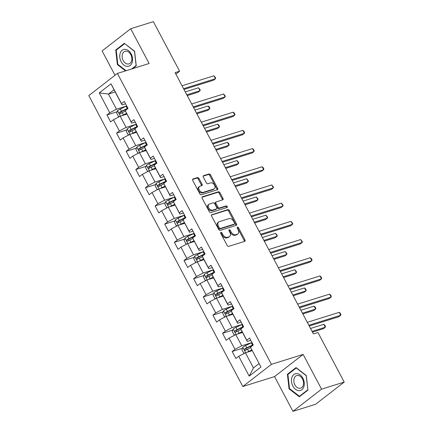 <?xml version="1.0" encoding="UTF-8"?>
<svg xmlns="http://www.w3.org/2000/svg" width="433" height="433" viewBox="0 0 433 433"><rect width="100%" height="100%" fill="white"/><g stroke="black" fill="none" stroke-linecap="round" stroke-linejoin="round"><path stroke-width="0.65" d="M220.938 232.332A0.92 0.633 52.2 0 0 220.798 232.407A0.92 0.633 52.2 0 0 220.738 233.327L227.179 245.495A1.315 0.904 52.2 0 0 228.678 246.361L244.688 241.349A1.315 0.904 52.2 0 0 244.894 241.246A1.315 0.904 52.2 0 0 244.975 239.925L238.534 227.763A0.92 0.633 52.2 0 0 237.484 227.157A0.92 0.633 52.2 0 0 237.344 227.228A0.92 0.633 52.2 0 0 237.289 228.153L238.123 229.728A4.216 2.885 52.2 0 1 237.858 233.95A4.216 2.885 52.2 0 1 237.214 234.28L235.877 234.697A4.216 2.885 52.2 0 1 231.092 231.926L230.259 230.351A0.92 0.633 52.2 0 0 229.214 229.744A0.92 0.633 52.2 0 0 229.073 229.82A0.92 0.633 52.2 0 0 229.014 230.74L229.847 232.315A4.216 2.885 52.2 0 1 229.582 236.537A4.216 2.885 52.2 0 1 228.938 236.867L227.606 237.289A4.216 2.885 52.2 0 1 222.816 234.513L221.983 232.938A0.92 0.633 52.2 0 0 220.938 232.332M198.991 178.445A1.315 0.904 52.2 0 0 197.491 177.579L192.999 178.981A1.315 0.904 52.2 0 0 192.799 179.089A1.315 0.904 52.2 0 0 192.717 180.404L199.867 193.914A1.315 0.904 52.2 0 0 201.367 194.78L217.382 189.773A1.315 0.904 52.2 0 0 217.583 189.665A1.315 0.904 52.2 0 0 217.664 188.35L210.508 174.84A1.315 0.904 52.2 0 0 209.015 173.969L203.586 175.668A1.315 0.904 52.2 0 0 203.386 175.771A1.315 0.904 52.2 0 0 203.304 177.092L206.368 182.872A1.315 0.904 52.2 0 0 207.862 183.744L210.552 182.899A3.524 2.414 52.2 0 1 214.335 184.842A3.524 2.414 52.2 0 1 214.335 188.745A3.524 2.414 52.2 0 1 213.794 189.026L203.25 192.322A3.524 2.414 52.2 0 1 199.472 190.379A3.524 2.414 52.2 0 1 199.472 186.477A3.524 2.414 52.2 0 1 200.008 186.195L201.767 185.649A1.315 0.904 52.2 0 0 201.967 185.546A1.315 0.904 52.2 0 0 202.049 184.225L198.991 178.445L198.217 179.04A1.315 0.904 52.2 0 0 196.723 178.174L192.555 179.479M149.114 63.499L130.712 28.74L153.369 21.65L179.619 71.223L175.084 72.641L313.427 333.924L317.957 332.506L344.208 382.079L321.546 389.17L303.143 354.41L271.421 364.337L117.392 73.426L149.114 63.499M211.851 214.589A1.315 0.904 52.2 0 0 211.65 214.692A1.315 0.904 52.2 0 0 211.569 216.013L218.725 229.522A1.315 0.904 52.2 0 0 220.218 230.388L236.234 225.376A1.315 0.904 52.2 0 0 236.434 225.274A1.315 0.904 52.2 0 0 236.515 223.953L229.366 210.443A1.315 0.904 52.2 0 0 227.866 209.577L211.499 214.86M209.296 211.721L202.141 198.211A1.315 0.904 52.2 0 1 202.227 196.891A1.315 0.904 52.2 0 1 202.428 196.788L218.443 191.776A1.315 0.904 52.2 0 1 219.937 192.642L223 198.422A1.315 0.904 52.2 0 1 222.914 199.743A1.315 0.904 52.2 0 1 222.714 199.846L216.219 201.881A1.315 0.904 52.2 0 0 216.018 201.984A1.315 0.904 52.2 0 0 215.937 203.304L217.967 207.136A1.315 0.904 52.2 0 0 219.466 208.002L226.226 205.886A0.92 0.633 52.2 0 1 227.217 206.395A0.92 0.633 52.2 0 1 227.217 207.418A0.92 0.633 52.2 0 1 227.076 207.494L210.79 212.587A1.315 0.904 52.2 0 1 209.296 211.721M271.421 364.337L242.821 386.517L88.792 95.606L117.392 73.426M117.154 111.741L106.935 114.94L110.637 121.938L113.462 119.752L119.389 130.95L116.569 133.137L120.271 140.135L123.096 137.948L129.023 149.147L126.203 151.334L129.905 158.332L132.731 156.145L138.657 167.338L135.838 169.53L139.54 176.529L142.365 174.337L148.292 185.535L145.472 187.727L149.179 194.726L151.999 192.533L157.926 203.732L155.106 205.924L158.814 212.922L161.633 210.73L167.56 221.929L164.74 224.115L168.448 231.119L171.268 228.927L177.194 240.126L174.375 242.312L178.082 249.311L180.902 247.124L186.829 258.322L184.009 260.509L187.716 267.507L190.536 265.321L196.463 276.519L193.643 278.706L197.351 285.704L200.17 283.518L206.097 294.716L203.277 296.903L206.985 303.901L209.805 301.714L215.731 312.913L212.912 315.1L216.619 322.098L219.439 319.911L225.371 331.11L222.546 333.296L226.253 340.295L229.073 338.108L235.005 349.307L232.18 351.493L235.888 358.492L238.707 356.305L249.208 376.131L260.953 367.022L250.458 347.19L253.278 345.004L249.57 338.005L246.75 340.192L247.286 341.458L241.354 330.26L240.824 328.993L243.644 326.807L239.936 319.808L237.116 321.995L237.652 323.262L231.72 312.063L231.19 310.797L234.009 308.61L230.302 301.612L227.482 303.798L228.018 305.065L222.086 293.866L221.555 292.605L224.375 290.413L220.668 283.415L217.848 285.601L218.384 286.868L212.451 275.669L211.916 274.408L214.741 272.216L211.033 265.218L208.213 267.41L208.749 268.671L202.817 257.473L202.281 256.212L205.107 254.019L201.399 247.021L198.579 249.213L199.11 250.474L192.647 238.015L195.472 235.823L191.765 228.824L188.945 231.016L189.475 232.277L183.013 219.818L185.838 217.631L182.131 210.627L179.311 212.82L179.841 214.081L173.379 201.621L176.199 199.434L172.496 192.436L169.676 194.623L170.207 195.884L163.744 183.424L166.564 181.238L162.862 174.239L160.042 176.426L160.573 177.687L154.646 166.489L154.11 165.227L156.93 163.041L153.228 156.042L150.408 158.229L150.938 159.49L145.012 148.297L144.476 147.031L147.296 144.844L143.594 137.846L140.774 140.032L141.304 141.293L135.377 130.1L134.842 128.834L137.662 126.647L133.959 119.649L131.134 121.835L131.67 123.102L125.207 110.637L128.027 108.45L124.325 101.452L121.5 103.639L122.036 104.905L114.009 89.739L108.445 94.053L116.472 109.219L126.452 106.096M106.935 114.94L109.755 112.753L99.254 92.922L111.005 83.813L121.5 103.639M125.207 110.637L131.134 121.835M134.842 128.834L140.774 140.032M144.476 147.031L150.408 158.229M154.11 165.227L160.042 176.426M163.744 183.424L169.676 194.623M173.379 201.621L179.311 212.82M183.013 219.818L188.945 231.016M192.647 238.015L198.579 249.213M202.281 256.212L208.213 267.41M211.916 274.408L217.848 285.601M221.555 292.605L227.482 303.798M231.19 310.797L237.116 321.995M240.824 328.993L246.75 340.192M250.458 347.19L260.953 367.022M136.086 124.293L126.106 127.416L120.179 116.217L126.912 114.112M135.199 121.992L131.67 123.102M120.179 116.217L113.462 119.752M126.106 127.416L119.389 130.95M145.721 142.489L135.74 145.612L129.813 134.414L136.547 132.309M144.833 140.189L141.304 141.293M129.813 134.414L123.096 137.948M135.74 145.612L129.023 149.147M155.355 160.686L145.374 163.809L139.448 152.611L146.181 150.505M154.467 158.386L150.938 159.49M139.448 152.611L132.731 156.145M145.374 163.809L138.657 167.338M164.989 178.883L155.009 182.006L149.082 170.808L155.815 168.702M164.102 176.583L160.573 177.687M149.082 170.808L142.365 174.337M155.009 182.006L148.292 185.535M174.623 197.08L164.643 200.203L158.716 189.005L165.449 186.894M173.736 194.78L170.207 195.884M158.716 189.005L151.999 192.533M164.643 200.203L157.926 203.732M184.258 215.277L174.277 218.4L168.35 207.201L175.084 205.09M183.376 212.976L179.841 214.081M168.35 207.201L161.633 210.73M174.277 218.4L167.56 221.929M193.892 233.474L183.911 236.597L177.985 225.398L184.718 223.287M193.01 231.173L189.475 232.277M177.985 225.398L171.268 228.927M183.911 236.597L177.194 240.126M203.526 251.67L193.546 254.788L187.619 243.595L194.352 241.484M202.644 249.37L199.11 250.474M187.619 243.595L180.902 247.124M193.546 254.788L186.829 258.322M213.16 269.867L203.18 272.985L197.253 261.792L203.986 259.681M212.278 267.567L208.749 268.671M197.253 261.792L190.536 265.321M203.18 272.985L196.463 276.519M222.795 288.059L212.814 291.182L206.887 279.983L213.621 277.878M221.912 285.764L218.384 286.868M206.887 279.983L200.17 283.518M212.814 291.182L206.097 294.716M232.429 306.255L222.454 309.379L216.522 298.18L223.255 296.075M231.547 303.961L228.018 305.065M216.522 298.18L209.805 301.714M222.454 309.379L215.731 312.913M242.063 324.452L232.088 327.575L226.156 316.377L232.889 314.271M241.181 322.157L237.652 323.262M226.156 316.377L219.439 319.911M232.088 327.575L225.371 331.11M251.697 342.649L241.722 345.772L235.79 334.574L242.523 332.468M250.815 340.354L247.286 341.458M235.79 334.574L229.073 338.108M241.722 345.772L235.005 349.307M249.208 376.131L253.457 367.936L245.424 352.771L252.158 350.665M245.424 352.771L238.707 356.305M303.143 354.41L274.544 376.591L292.952 411.35L321.546 389.17M292.952 411.35L315.608 404.26L344.208 382.079M130.712 28.74L102.112 50.921L115.005 75.272M274.544 376.591L242.821 386.517M175.874 74.13L179.619 71.223M253.457 367.936L259.021 363.617M115.178 91.948L108.445 94.053L99.254 92.922M125.565 103.801L122.036 104.905M111.005 83.813L114.009 89.739M116.472 109.219L109.755 112.753M242.399 348.294L232.18 351.493M232.765 330.098L222.546 333.296M223.13 311.901L212.912 315.1M213.496 293.709L203.277 296.903M203.862 275.512L193.643 278.706M194.228 257.316L184.009 260.509M184.593 239.119L174.375 242.312M174.959 220.922L164.74 224.115M165.325 202.725L155.106 205.924M155.691 184.528L145.472 187.727M146.056 166.332L135.838 169.53M136.422 148.135L126.203 151.334M126.788 129.938L116.569 133.137M306.288 375.503L296.02 367.585L287.409 374.264L289.065 388.861L299.327 396.774L307.944 390.095L306.288 375.503M132.579 68.674L136.249 65.827L134.598 51.229L124.331 43.316L115.719 49.995L117.37 64.587L125.527 70.882M289.628 388.682L289.065 388.861M288.659 373.874L287.409 374.264M116.964 49.606L115.719 49.995M117.933 64.414L117.37 64.587M220.619 232.976A0.92 0.633 52.2 0 1 221.209 233.539L222.042 235.114A4.216 2.885 52.2 0 0 226.832 237.885L227.606 237.289M229.582 236.537L228.808 237.138A4.216 2.885 52.2 0 1 228.164 237.468L226.832 237.885M237.858 233.95L237.084 234.545A4.216 2.885 52.2 0 1 236.44 234.881L235.108 235.298A4.216 2.885 52.2 0 1 230.318 232.526L229.485 230.951A0.92 0.633 52.2 0 0 228.895 230.383M244.364 241.452A1.315 0.904 52.2 0 0 244.201 240.526L237.76 228.364A0.92 0.633 52.2 0 0 237.165 227.796M235.904 225.479A1.315 0.904 52.2 0 0 235.747 224.554L228.592 211.044A1.315 0.904 52.2 0 0 227.098 210.178L211.407 215.087M219.304 227.872A0.92 0.633 52.2 0 0 220.348 228.478L234.405 224.083A0.92 0.633 52.2 0 0 234.545 224.007A0.92 0.633 52.2 0 0 234.605 223.087L233.728 221.425A4.216 2.885 52.2 0 0 228.938 218.654L219.331 221.658A4.216 2.885 52.2 0 0 218.687 221.994A4.216 2.885 52.2 0 0 218.421 226.215L219.304 227.872L218.53 228.472A0.92 0.633 52.2 0 0 219.574 229.079L220.348 228.478M233.88 224.489A0.92 0.633 52.2 0 1 233.777 224.608A0.92 0.633 52.2 0 1 233.636 224.684L219.574 229.079M218.687 221.994L217.913 222.594A4.216 2.885 52.2 0 0 217.647 226.811L218.421 226.215M218.53 228.472L217.647 226.811M201.984 197.28L217.669 192.376L218.443 191.776M222.383 199.949A1.315 0.904 52.2 0 0 222.226 199.023L219.163 193.242A1.315 0.904 52.2 0 0 217.669 192.376M215.45 202.476A1.315 0.904 52.2 0 0 215.244 202.584A1.315 0.904 52.2 0 0 215.163 203.9L217.193 207.737A1.315 0.904 52.2 0 0 218.692 208.603L225.452 206.487L226.226 205.886M226.627 207.629A0.92 0.633 52.2 0 0 226.253 206.763A0.92 0.633 52.2 0 0 225.452 206.487M209.48 203.986A3.524 2.414 52.2 0 0 208.944 204.268A3.524 2.414 52.2 0 0 208.944 208.17A3.524 2.414 52.2 0 0 212.722 210.113L216.44 208.95A1.315 0.904 52.2 0 0 216.641 208.847A1.315 0.904 52.2 0 0 216.722 207.526L214.692 203.694A1.315 0.904 52.2 0 0 213.193 202.823L209.48 203.986M208.944 204.268L208.17 204.863A3.524 2.414 52.2 0 0 208.17 208.771A3.524 2.414 52.2 0 0 211.954 210.714L212.722 210.113M216.641 208.847L215.867 209.448A1.315 0.904 52.2 0 1 215.666 209.55L211.954 210.714M201.437 185.752A1.315 0.904 52.2 0 0 201.28 184.826L198.217 179.04M199.472 186.477L198.698 187.078A3.524 2.414 52.2 0 0 198.698 190.98A3.524 2.414 52.2 0 0 202.482 192.923L203.25 192.322M214.335 188.745L213.561 189.345A3.524 2.414 52.2 0 1 213.025 189.622L202.482 192.923M217.052 189.876A1.315 0.904 52.2 0 0 216.89 188.945L209.74 175.435A1.315 0.904 52.2 0 0 208.241 174.569L203.142 176.166M247.124 352.24A3.556 0.639 -27.9 0 1 248.672 351.412L251.768 349.929M248.737 351.737L251.919 350.21M244.867 353.063L243.747 353.079L241.895 349.583L242.826 347.217A3.556 0.639 -27.9 0 1 245.581 345.577L251.356 342.812A10.262 1.846 -27.9 0 1 251.968 342.525M312.485 332.143L323.381 328.734L325.313 327.24L323.77 324.322L310.537 328.463M253.137 344.744A10.262 1.846 152.1 0 0 252.531 345.031L246.756 347.796A3.556 0.639 152.1 0 0 244.688 348.949C244.19 349.924 244.439 350.389 245.43 350.346A3.556 0.639 -27.9 0 1 247.497 349.193L250.664 347.677M245.993 349.999L245.993 348.538A1.813 0.325 -27.9 0 1 246.561 348.246L252.336 345.48A8.519 1.532 -27.9 0 1 253.159 345.096M312.079 331.38L325.313 327.24L325.448 326.444L324.831 325.275L323.77 324.322M309.238 326.011L338.839 316.745L340.771 315.246L308.832 325.243M339.228 312.334L340.289 313.286L340.906 314.455L340.771 315.246L339.228 312.334L307.289 322.325M296.892 373.609A8.72 6.159 -107.4 0 0 291.501 381.706A8.72 6.159 -107.4 0 0 298.824 390.636A8.72 6.159 -107.4 0 0 304.215 382.539A8.72 6.159 -107.4 0 0 296.892 373.609M297.953 375.416A6.603 4.666 -107.4 0 0 296.713 375.563A6.603 4.666 -107.4 0 0 294.007 382.409A6.603 4.666 -107.4 0 0 299.414 388.309A6.603 4.666 -107.4 0 0 300.654 388.168A6.603 4.666 -107.4 0 0 303.36 381.321A6.603 4.666 -107.4 0 0 297.953 375.416M307.803 389.792L299.457 396.265L289.515 388.596L287.913 374.453L296.253 367.98L306.201 375.649L307.906 389.765M300.345 395.989L299.457 396.265M121.143 61.751A8.72 6.159 -107.4 0 0 130.181 65.437A8.72 6.159 -107.4 0 0 131.188 53.957A8.72 6.159 -107.4 0 0 122.149 50.271A8.72 6.159 -107.4 0 0 121.143 61.751M123.189 60.544A6.603 4.666 -107.4 0 0 128.964 63.895A6.603 4.666 -107.4 0 0 130.793 54.645A6.603 4.666 -107.4 0 0 125.018 51.294A6.603 4.666 -107.4 0 0 123.189 60.544M124.764 43.646L134.511 51.381L136.114 65.524L131.692 68.95M126.09 70.703L117.819 64.328L116.217 50.185L124.563 43.711M237.49 334.043A3.556 0.639 -27.9 0 1 239.038 333.215L242.134 331.732M239.103 333.54L242.285 332.014M235.233 334.866L234.112 334.882L232.261 331.386L233.192 329.02A3.556 0.639 -27.9 0 1 235.947 327.38L241.722 324.615A10.262 1.846 -27.9 0 1 242.328 324.328M302.851 313.947L313.746 310.537L315.679 309.043L314.136 306.126L300.903 310.266M243.503 326.547A10.262 1.846 152.1 0 0 242.897 326.834L237.122 329.6A3.556 0.639 152.1 0 0 235.054 330.752C234.556 331.727 234.805 332.192 235.796 332.149A3.556 0.639 -27.9 0 1 237.863 330.996L241.029 329.481M236.358 331.802L236.358 330.341A1.813 0.325 -27.9 0 1 236.927 330.049L242.702 327.283A8.519 1.532 -27.9 0 1 243.525 326.899M302.445 313.183L315.679 309.043L315.814 308.247L315.197 307.078L314.136 306.126M227.855 315.846A3.556 0.639 -27.9 0 1 229.403 315.018L232.499 313.535M229.468 315.343L232.651 313.817M225.598 316.669L224.478 316.685L222.627 313.189L223.552 310.824A3.556 0.639 -27.9 0 1 226.313 309.184L232.088 306.418A10.262 1.846 -27.9 0 1 232.694 306.131M293.217 295.75L304.112 292.345L306.044 290.846L304.502 287.929L291.268 292.069M233.869 308.35A10.262 1.846 152.1 0 0 233.263 308.637L227.487 311.403A3.556 0.639 152.1 0 0 225.42 312.556C224.922 313.53 225.171 313.995 226.161 313.952A3.556 0.639 -27.9 0 1 228.229 312.799L231.395 311.284M226.724 313.606L226.724 312.144A1.813 0.325 -27.9 0 1 227.293 311.852L233.068 309.086A8.519 1.532 -27.9 0 1 233.89 308.702M292.811 294.987L306.044 290.846L306.18 290.05L305.563 288.881L304.502 287.929M299.604 307.814L329.204 298.548L331.137 297.049L299.198 307.046M329.594 294.137L330.655 295.09L331.272 296.259L331.137 297.049L329.594 294.137L297.65 304.128M289.969 289.617L319.57 280.351L321.502 278.857L289.563 288.849M319.96 275.94L321.021 276.893L321.638 278.062L321.502 278.857L319.96 275.94L288.015 285.932M218.216 297.65A3.556 0.639 -27.9 0 1 219.764 296.822L222.865 295.338M219.834 297.146L223.017 295.62M215.964 298.472L214.844 298.494L212.993 294.992L213.918 292.627A3.556 0.639 -27.9 0 1 216.679 290.987L222.454 288.221A10.262 1.846 -27.9 0 1 223.06 287.934M283.583 277.558L294.478 274.149L296.41 272.649L294.868 269.732L281.634 273.873M224.234 290.153A10.262 1.846 152.1 0 0 223.628 290.44L217.853 293.206A3.556 0.639 152.1 0 0 215.786 294.359C215.288 295.333 215.537 295.799 216.527 295.761A3.556 0.639 -27.9 0 1 218.595 294.608L221.761 293.087M217.09 295.409L217.09 293.953A1.813 0.325 -27.9 0 1 217.658 293.655L223.433 290.889A8.519 1.532 -27.9 0 1 224.256 290.505M283.177 276.79L296.41 272.649L296.545 271.854L294.868 269.732M208.582 279.453A3.556 0.639 -27.9 0 1 210.129 278.625L213.231 277.142M210.2 278.949L213.382 277.423M206.33 280.275L205.21 280.297L203.358 276.795L204.284 274.43A3.556 0.639 -27.9 0 1 207.044 272.79L212.82 270.024A10.262 1.846 -27.9 0 1 213.426 269.743M273.948 259.362L284.844 255.952L286.776 254.452L285.233 251.535L272 255.676M214.6 271.956A10.262 1.846 152.1 0 0 213.994 272.243L208.219 275.009A3.556 0.639 152.1 0 0 206.151 276.162C205.653 277.136 205.902 277.602 206.893 277.564A3.556 0.639 -27.9 0 1 208.96 276.411L212.121 274.89M207.45 277.212L207.456 275.756A1.813 0.325 -27.9 0 1 208.024 275.458L213.799 272.693A8.519 1.532 -27.9 0 1 214.622 272.308M273.542 258.593L286.776 254.452L286.911 253.657L285.233 251.535M198.947 261.256A3.556 0.639 -27.9 0 1 200.495 260.428L203.597 258.945M200.56 260.753L203.748 259.226M196.696 262.084L195.575 262.1L193.724 258.598L194.65 256.233A3.556 0.639 -27.9 0 1 197.41 254.599L203.185 251.833A10.262 1.846 -27.9 0 1 203.791 251.546M264.314 241.165L275.209 237.755L277.142 236.256L275.599 233.338L262.366 237.479M204.966 253.76A10.262 1.846 152.1 0 0 204.36 254.047L198.585 256.812A3.556 0.639 152.1 0 0 196.517 257.965C196.019 258.939 196.268 259.405 197.259 259.367A3.556 0.639 -27.9 0 1 199.326 258.214L202.487 256.699M197.816 259.015L197.821 257.559A1.813 0.325 -27.9 0 1 198.39 257.262L204.165 254.496A8.519 1.532 -27.9 0 1 204.988 254.111M263.908 240.396L277.142 236.256L277.277 235.46L275.599 233.338M280.335 271.421L309.936 262.16L311.868 260.661L279.929 270.652M310.326 257.743L311.387 258.696L312.004 259.865L311.868 260.661L310.326 257.743L278.381 267.735M270.701 253.224L300.302 243.963L302.234 242.464L270.295 252.455M300.691 239.546L302.369 241.668L302.234 242.464L300.691 239.546L268.747 249.538M261.067 235.027L290.667 225.766L292.6 224.267L260.661 234.258M291.057 221.35L292.735 223.471L292.6 224.267L291.057 221.35L259.113 231.341M251.432 216.83L281.033 207.569L282.965 206.07L251.021 216.062M281.423 203.153L283.101 205.274L282.965 206.07L281.423 203.153L249.478 213.15M241.793 198.633L271.399 189.373L273.331 187.873L241.387 197.865M271.789 184.956L273.467 187.078L273.331 187.873L271.789 184.956L239.844 194.953M232.158 180.437L261.765 171.176L263.697 169.676L231.752 179.668M262.149 166.759L263.215 167.717L263.832 168.881L263.697 169.676L262.149 166.759L230.21 176.756M222.524 162.24L252.13 152.979L254.063 151.48L222.118 161.477M252.515 148.562L253.581 149.52L254.198 150.684L254.063 151.48L252.515 148.562L220.576 158.559M212.89 144.043L242.496 134.782L244.429 133.283L212.484 143.28M242.881 130.365L243.947 131.323L244.564 132.487L244.429 133.283L242.881 130.365L210.941 140.362M203.256 125.846L232.862 116.585L234.794 115.086L202.85 125.083M233.246 112.169L234.313 113.127L234.93 114.296L234.794 115.086L233.246 112.169L201.307 122.166M189.313 243.065A3.556 0.639 -27.9 0 1 190.861 242.231L193.962 240.748M190.926 242.556L194.114 241.029M187.061 243.887L185.941 243.903L184.09 240.402L185.015 238.036A3.556 0.639 -27.9 0 1 187.776 236.402L193.551 233.636A10.262 1.846 -27.9 0 1 194.157 233.349M254.68 222.968L265.575 219.558L267.507 218.059L265.965 215.141L252.726 219.282M195.332 235.563A10.262 1.846 152.1 0 0 194.726 235.85L188.95 238.615A3.556 0.639 152.1 0 0 186.883 239.768C186.385 240.743 186.634 241.208 187.624 241.17A3.556 0.639 -27.9 0 1 189.692 240.017L192.853 238.502M188.182 240.818L188.187 239.362A1.813 0.325 -27.9 0 1 188.756 239.065L194.531 236.299A8.519 1.532 -27.9 0 1 195.353 235.915M254.274 222.199L267.507 218.059L267.643 217.263L265.965 215.141M179.679 224.868A3.556 0.639 -27.9 0 1 181.227 224.034L184.328 222.551M181.292 224.359L184.48 222.838M177.427 225.69L176.307 225.707L174.456 222.205L175.381 219.84A3.556 0.639 -27.9 0 1 178.142 218.205L183.917 215.439A10.262 1.846 -27.9 0 1 184.523 215.152M245.046 204.771L255.941 201.361L257.873 199.862L256.331 196.945L243.092 201.085M185.697 217.366A10.262 1.846 152.1 0 0 185.091 217.653L179.316 220.419A3.556 0.639 152.1 0 0 177.249 221.572C176.751 222.546 177 223.011 177.99 222.973A3.556 0.639 -27.9 0 1 180.052 221.82L183.219 220.305M178.548 222.622L178.553 221.166A1.813 0.325 -27.9 0 1 179.121 220.868L184.896 218.102A8.519 1.532 -27.9 0 1 185.719 217.718M244.64 204.003L257.873 199.862L258.008 199.066L256.331 196.945M170.045 206.671A3.556 0.639 -27.9 0 1 171.592 205.837L174.694 204.354M171.657 206.162L174.845 204.641M167.793 207.494L166.673 207.51L164.821 204.008L165.747 201.643A3.556 0.639 -27.9 0 1 168.507 200.008L174.282 197.242A10.262 1.846 -27.9 0 1 174.889 196.955M235.411 186.574L246.307 183.164L248.239 181.665L246.696 178.748L233.457 182.888M176.063 199.169A10.262 1.846 152.1 0 0 175.457 199.456L169.676 202.222A3.556 0.639 152.1 0 0 167.614 203.375C167.116 204.349 167.36 204.814 168.356 204.777A3.556 0.639 -27.9 0 1 170.418 203.624L173.584 202.108M168.913 204.43L168.919 202.969A1.813 0.325 -27.9 0 1 169.487 202.671L175.262 199.905A8.519 1.532 -27.9 0 1 176.085 199.521M235.005 185.806L248.239 181.665L248.374 180.87L246.696 178.748M160.41 188.474A3.556 0.639 -27.9 0 1 161.958 187.641L165.06 186.158M162.023 187.965L165.211 186.444M158.159 189.297L157.038 189.313L155.187 185.811L156.113 183.446A3.556 0.639 -27.9 0 1 158.873 181.811L164.648 179.046A10.262 1.846 -27.9 0 1 165.254 178.759M225.777 168.377L236.672 164.968L238.605 163.468L237.062 160.551L223.823 164.692M166.429 180.972A10.262 1.846 152.1 0 0 165.817 181.259L160.042 184.025A3.556 0.639 152.1 0 0 157.98 185.178C157.482 186.152 157.726 186.623 158.722 186.58A3.556 0.639 -27.9 0 1 160.784 185.427L163.95 183.911M159.279 186.233L159.284 184.772A1.813 0.325 -27.9 0 1 159.853 184.474L165.628 181.708A8.519 1.532 -27.9 0 1 166.451 181.324M225.371 167.609L238.605 163.468L238.74 162.673L237.062 160.551M150.776 170.277A3.556 0.639 -27.9 0 1 152.324 169.444L155.425 167.961M152.389 169.774L155.577 168.248M148.524 171.1L147.404 171.116L145.548 167.614L146.478 165.249A3.556 0.639 -27.9 0 1 149.239 163.614L155.014 160.849A10.262 1.846 -27.9 0 1 155.62 160.562M216.143 150.181L227.038 146.771L228.97 145.272L227.422 142.354L214.189 146.5M156.795 162.776A10.262 1.846 152.1 0 0 156.183 163.062L150.408 165.828A3.556 0.639 152.1 0 0 148.346 166.981C147.848 167.955 148.091 168.426 149.087 168.383A3.556 0.639 -27.9 0 1 151.149 167.23L154.316 165.715M149.645 168.036L149.65 166.575A1.813 0.325 -27.9 0 1 150.219 166.277L155.994 163.512A8.519 1.532 -27.9 0 1 156.816 163.133M215.737 149.412L228.97 145.272L229.106 144.481L228.489 143.312L227.422 142.354M141.142 152.08A3.556 0.639 -27.9 0 1 142.69 151.252L145.791 149.764M142.755 151.577L145.943 150.051M138.89 152.903L137.77 152.919L135.913 149.423L136.844 147.058A3.556 0.639 -27.9 0 1 139.605 145.418L145.38 142.652A10.262 1.846 -27.9 0 1 145.986 142.365M206.509 131.984L217.404 128.574L219.336 127.075L217.788 124.163L204.555 128.303M147.16 144.584A10.262 1.846 152.1 0 0 146.549 144.866L140.774 147.631A3.556 0.639 152.1 0 0 138.712 148.784C138.214 149.758 138.457 150.229 139.448 150.186A3.556 0.639 -27.9 0 1 141.515 149.033L144.682 147.518M140.011 149.84L140.016 148.378A1.813 0.325 -27.9 0 1 140.584 148.081L146.359 145.315A8.519 1.532 -27.9 0 1 147.182 144.936M206.103 131.215L219.336 127.075L219.471 126.284L218.854 125.115L217.788 124.163M131.508 133.884A3.556 0.639 -27.9 0 1 133.055 133.055L136.157 131.567M133.12 133.38L136.308 131.854M129.256 134.706L128.136 134.723L126.279 131.226L127.21 128.861A3.556 0.639 -27.9 0 1 129.965 127.221L135.746 124.455A10.262 1.846 -27.9 0 1 136.352 124.168M196.869 113.787L207.77 110.377L209.702 108.878L208.154 105.966L194.92 110.106M137.526 126.387A10.262 1.846 152.1 0 0 136.915 126.674L131.139 129.44A3.556 0.639 152.1 0 0 129.072 130.593C128.579 131.567 128.823 132.033 129.813 131.989A3.556 0.639 -27.9 0 1 131.881 130.836L135.047 129.321M130.376 131.643L130.376 130.181A1.813 0.325 -27.9 0 1 130.945 129.889L136.725 127.123A8.519 1.532 -27.9 0 1 137.548 126.739M196.463 113.018L209.702 108.878L209.837 108.088L209.22 106.919L208.154 105.966M193.621 107.649L223.228 98.388L225.16 96.889L193.215 106.886M223.612 93.972L225.295 96.099L225.16 96.889L223.612 93.972L191.673 103.969M121.873 115.687A3.556 0.639 -27.9 0 1 123.421 114.859L126.523 113.37M123.486 115.183L126.669 113.657M119.622 116.509L118.501 116.526L116.645 113.029L117.576 110.664A3.556 0.639 -27.9 0 1 120.331 109.024L126.106 106.258A10.262 1.846 -27.9 0 1 126.717 105.971M187.235 95.59L198.135 92.18L200.068 90.681L198.52 87.769L185.286 91.91M127.892 108.19A10.262 1.846 152.1 0 0 127.28 108.477L121.505 111.243A3.556 0.639 152.1 0 0 119.438 112.396C118.945 113.37 119.189 113.836 120.179 113.792A3.556 0.639 -27.9 0 1 122.247 112.64L125.413 111.124M120.742 113.446L120.742 111.985A1.813 0.325 -27.9 0 1 121.31 111.692L127.086 108.927A8.519 1.532 -27.9 0 1 127.914 108.542M186.829 94.827L200.068 90.681L200.203 89.891L198.52 87.769M183.987 89.458L213.593 80.192L215.52 78.692L183.581 88.689M213.978 75.78L215.661 77.902L215.52 78.692L213.978 75.78L182.039 85.772M222.042 235.114L222.816 234.513M228.164 237.468L228.938 236.867M229.485 230.951L230.259 230.351M230.318 232.526L231.092 231.926M235.108 235.298L235.877 234.697M236.44 234.881L237.214 234.28M237.76 228.364L238.534 227.763M244.201 240.526L244.975 239.925M221.209 233.539L221.983 232.938M227.098 210.178L227.866 209.577M228.592 211.044L229.366 210.443M235.747 224.554L236.515 223.953M233.636 224.684L234.405 224.083M202.076 197.058L202.428 196.788M219.163 193.242L219.937 192.642M222.226 199.023L223 198.422M215.163 203.9L215.937 203.304M217.193 207.737L217.967 207.136M218.692 208.603L219.466 208.002M215.666 209.55L216.44 208.95M201.28 184.826L202.049 184.225M213.025 189.622L213.794 189.026M203.234 175.944L203.586 175.668M208.241 174.569L209.015 173.969M209.74 175.435L210.508 174.84M216.89 188.945L217.664 188.35M192.647 179.257L192.999 178.981M196.723 178.174L197.491 177.579M242.799 347.277L245.668 352.695M251.356 342.812L252.531 345.031M247.497 349.193L248.672 351.412M245.581 345.577L246.756 347.796M245.993 348.538L244.688 348.949M233.165 329.08L236.034 334.498M241.722 324.615L242.897 326.834M237.863 330.996L239.038 333.215M235.947 327.38L237.122 329.6M236.358 330.341L235.054 330.752M223.531 310.883L226.399 316.301M232.088 306.418L233.263 308.637M228.229 312.799L229.403 315.018M226.313 309.184L227.487 311.403M226.724 312.144L225.42 312.556M213.897 292.686L216.765 298.104M222.454 288.221L223.628 290.44M218.595 294.608L219.764 296.822M216.679 290.987L217.853 293.206M217.09 293.953L215.786 294.359M204.262 274.49L207.131 279.907M212.82 270.024L213.994 272.243M208.96 276.411L210.129 278.625M207.044 272.79L208.219 275.009M207.456 275.756L206.151 276.162M194.628 256.293L197.497 261.711M203.185 251.833L204.36 254.047M199.326 258.214L200.495 260.428M197.41 254.599L198.585 256.812M197.821 257.559L196.517 257.965M184.994 238.096L187.862 243.514M193.551 233.636L194.726 235.85M189.692 240.017L190.861 242.231M187.776 236.402L188.95 238.615M188.187 239.362L186.883 239.768M175.36 219.899L178.228 225.322M183.917 215.439L185.091 217.653M180.052 221.82L181.227 224.034M178.142 218.205L179.316 220.419M178.553 221.166L177.249 221.572M165.725 201.702L168.594 207.126M174.282 197.242L175.457 199.456M170.418 203.624L171.592 205.837M168.507 200.008L169.676 202.222M168.919 202.969L167.614 203.375M156.091 183.505L158.96 188.929M164.648 179.046L165.817 181.259M160.784 185.427L161.958 187.641M158.873 181.811L160.042 184.025M159.284 184.772L157.98 185.178M146.457 165.309L149.325 170.732M155.014 160.849L156.183 163.062M151.149 167.23L152.324 169.444M149.239 163.614L150.408 165.828M149.65 166.575L148.346 166.981M136.823 147.112L139.691 152.535M145.38 142.652L146.549 144.866M141.515 149.033L142.69 151.252M139.605 145.418L140.774 147.631M140.016 148.378L138.712 148.784M127.188 128.92L130.057 134.338M135.746 124.455L136.915 126.674M131.881 130.836L133.055 133.055M129.965 127.221L131.139 129.44M130.376 130.181L129.072 130.593M117.554 110.724L120.423 116.141M126.106 106.258L127.28 108.477M122.247 112.64L123.421 114.859M120.331 109.024L121.505 111.243M120.742 111.985L119.438 112.396M233.777 224.608L234.545 224.007M215.244 202.584L216.018 201.984"/></g></svg>
